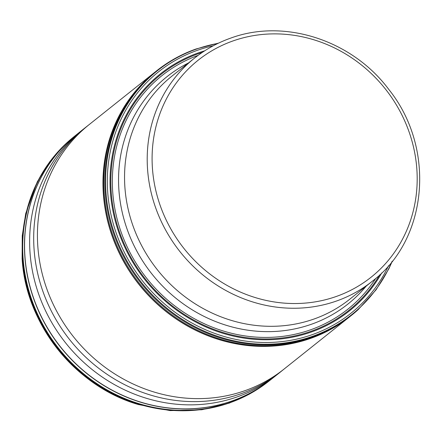 <?xml version="1.0" encoding="UTF-8"?>
<svg xmlns="http://www.w3.org/2000/svg" width="442" height="442" viewBox="0 0 442 442"><rect width="100%" height="100%" fill="white"/><g stroke="black" fill="none" stroke-linecap="round" stroke-linejoin="round"><path stroke-width="0.66" d="M388.546 265.703A154.363 142.921 -128.6 0 1 312.234 334.655A154.363 142.921 51.4 0 1 118.97 240.404A154.363 142.921 51.4 0 1 197.359 50.327A154.363 142.921 -128.6 0 1 213.265 45.78M188.43 62.974A145.291 134.523 51.4 0 0 132.976 243.459A145.291 134.523 51.4 0 0 311.422 324.257A145.291 134.523 51.4 0 0 366.247 286.073M313.908 319.058A142.644 132.075 51.4 0 0 349.738 299.234L372.396 281.173A142.644 132.075 -128.6 0 1 336.566 300.996A142.644 132.075 -128.6 0 1 167.695 233.691A142.644 132.075 -128.6 0 1 194.579 58.073L171.921 76.135A142.644 132.075 51.4 0 0 145.037 251.752A142.644 132.075 51.4 0 0 313.908 319.058M336.268 296.477A138.738 128.456 -128.6 0 1 162.562 211.768A138.738 128.456 -128.6 0 1 233.017 40.929A138.738 128.456 -128.6 0 1 406.717 125.639A138.738 128.456 -128.6 0 1 336.268 296.477M154.882 72.212L89.339 124.451A156.33 144.744 51.4 0 0 59.88 316.914A156.33 144.744 51.4 0 0 244.945 390.678A156.33 144.744 -128.6 0 0 284.212 368.954L349.755 316.715A156.33 144.744 -128.6 0 1 310.488 338.439A156.33 144.744 51.4 0 1 125.418 264.681A156.33 144.744 51.4 0 1 154.882 72.212A156.33 144.744 51.4 0 1 155.485 71.737L155.993 71.339A156.324 144.738 51.4 0 0 126.092 263.863A156.324 144.738 51.4 0 0 311.267 337.815A156.324 144.738 -128.6 0 0 350.854 315.831L356.495 311.14A156.324 144.733 -128.6 0 1 312.334 336.959A156.324 144.733 51.4 0 1 125.567 260.211A156.324 144.733 51.4 0 1 161.822 66.886L155.678 71.587M90.113 123.843L85.997 127.086A156.357 144.766 51.4 0 0 85.997 127.086A156.357 144.766 51.4 0 0 56.012 319.66A156.357 144.766 51.4 0 0 241.249 393.662A156.357 144.766 -128.6 0 0 280.897 371.628L284.979 368.335M270.902 379.579L276.438 375.192A156.363 144.772 -128.6 0 1 276.438 375.192L280.908 371.623A156.357 144.766 -128.6 0 1 280.897 371.628M276.438 375.192A156.363 144.772 -128.6 0 1 237.199 396.899A156.363 144.772 51.4 0 1 52.095 323.135A156.363 144.772 51.4 0 1 81.527 130.639A156.363 144.772 51.4 0 0 81.527 130.639L75.947 135.108A156.346 144.755 51.4 0 0 75.902 135.142A156.346 144.755 51.4 0 0 47.233 327.505A156.346 144.755 51.4 0 0 232.116 400.927A156.346 144.755 -128.6 0 0 270.791 379.667L270.791 379.667A156.346 144.755 -128.6 0 0 270.835 379.634L270.758 379.695A156.346 144.755 -128.6 0 1 232.006 401.016A156.346 144.755 51.4 0 1 47.095 327.55A156.346 144.755 51.4 0 1 75.869 135.169L75.869 135.175M75.958 135.097L74.145 136.567A156.33 144.738 51.4 0 0 72.659 137.777A156.33 144.738 51.4 0 0 45.824 329.826A156.33 144.738 51.4 0 0 230.21 402.424A156.33 144.738 -128.6 0 0 267.498 382.242A156.33 144.738 -128.6 0 0 269.012 381.065L270.847 379.623M267.924 381.921A156.324 144.738 -128.6 0 1 267.056 382.595A156.324 144.738 -128.6 0 1 229.718 402.811A156.324 144.738 51.4 0 1 45.322 330.185A156.324 144.738 51.4 0 1 72.217 138.131A156.324 144.738 51.4 0 1 73.068 137.434M22.1 258.227A156.142 144.567 51.4 0 0 22.128 258.62A156.142 144.567 51.4 0 0 138.434 404.546A156.142 144.567 51.4 0 0 138.81 404.662C75.51 386.717 25.47 323.925 22.1 258.227M198.055 55.399A149.252 138.186 51.4 0 0 123.898 239.409A149.252 138.186 51.4 0 0 310.477 329.837A149.252 138.186 -128.6 0 0 375.772 278.383M379.684 274.88A150.772 139.595 -128.6 0 1 310.975 331.29A150.772 139.595 51.4 0 1 122.207 239.227A150.772 139.595 51.4 0 1 198.767 53.57A150.772 139.595 -128.6 0 1 202.342 52.371M204.707 50.808A151.584 140.346 -128.6 0 0 198.436 52.847A151.584 140.346 51.4 0 0 121.462 239.503A151.584 140.346 51.4 0 0 311.245 332.058A151.584 140.346 -128.6 0 0 381.733 272.924M217.983 43.388A155.943 144.385 -128.6 0 0 196.524 49.062A155.943 144.385 51.4 0 0 117.334 241.089A155.943 144.385 51.4 0 0 312.582 336.307A155.943 144.385 -128.6 0 0 391.932 261.636M392.336 261.128L388.778 268.929L376.109 289.764L358.208 309.61A156.324 144.733 -128.6 0 1 356.495 311.14M195.999 49.023A156.324 144.733 51.4 0 0 163.695 65.56A156.324 144.733 51.4 0 0 161.822 66.886M350.738 315.925L350.5 316.118A156.33 144.744 -128.6 0 1 350.357 316.234L350.506 316.113A156.33 144.738 -128.6 0 1 310.588 338.362A156.33 144.738 51.4 0 1 125.29 264.205A156.33 144.738 51.4 0 1 155.645 71.615L155.645 71.615M350.357 316.234A156.33 144.744 -128.6 0 1 349.755 316.715M372.396 281.173C428.132 239.122 435.84 148.081 388.905 89.571C352.296 40.233 284.51 18.139 230.564 38.161C217.414 42.819 205.419 49.454 194.579 58.073M86.002 127.081L81.527 130.633M267.056 382.595L268.996 381.081M74.123 136.584L72.217 138.131M73.842 136.81L61.83 147.634L50.007 161.374L37.305 181.8L25.747 213.453L22.244 235.774L22.128 258.62M268.708 381.308L261.415 386.717L249.166 394.258L229.271 403.115L201.817 409.756L170.093 410.596L138.434 404.546M163.695 65.56C173.717 58.593 184.518 53.062 196.099 48.968L218.569 43.106"/></g></svg>
